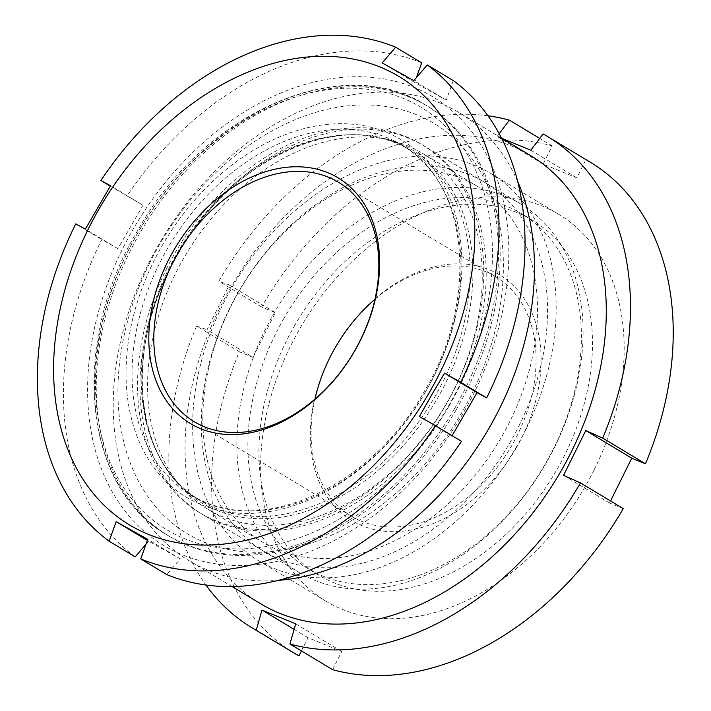 <?xml version="1.0" encoding="UTF-8"?>
<svg xmlns="http://www.w3.org/2000/svg" width="711" height="711" viewBox="0 0 711 711"><rect width="100%" height="100%" fill="white"/><g stroke="black" fill="none" stroke-linecap="round" stroke-linejoin="round"><path stroke-width="0.53" stroke-dasharray="3.56 2.67" d="M166.143 269.558A214.998 155.238 121 0 1 405.981 136.592A214.998 155.238 121 0 1 455.182 387.646A214.998 155.238 121 0 1 215.353 520.612A214.998 155.238 121 0 1 166.143 269.558M454.613 388.224A207.834 150.065 -59 0 0 421.979 153.016A207.834 150.065 -59 0 0 175.217 274.082A207.834 150.065 -59 0 0 207.852 509.298A207.834 150.065 -59 0 0 454.613 388.224M518.932 425.951A214.998 155.238 -59 0 0 469.731 174.906A214.998 155.238 -59 0 0 229.893 307.872A214.998 155.238 -59 0 0 279.094 558.926A214.998 155.238 -59 0 0 518.932 425.951M230.462 307.285A207.834 150.065 121 0 1 477.223 186.22A207.834 150.065 121 0 1 509.867 421.436A207.834 150.065 121 0 1 263.106 542.502A207.834 150.065 121 0 1 230.462 307.285M149.763 262.874A239.367 172.835 -59 0 0 204.546 542.377A239.367 172.835 -59 0 0 471.562 394.329A239.367 172.835 -59 0 0 416.779 114.826A239.367 172.835 -59 0 0 149.763 262.874M517.75 181.723A261.586 188.877 -59 0 0 458.586 112.311A261.586 188.877 -59 0 0 148.012 264.688A261.586 188.877 -59 0 0 189.09 560.73A261.586 188.877 -59 0 0 278.152 580.398M530.415 155.478A261.586 188.877 -59 0 0 219.832 307.854A261.586 188.877 -59 0 0 260.91 603.897M526.158 428.911A225.751 162.997 -59 0 0 490.706 173.422A225.751 162.997 -59 0 0 222.667 304.921A225.751 162.997 -59 0 0 258.12 560.41A225.751 162.997 -59 0 0 526.158 428.911M594.156 469.775A225.751 162.997 -59 0 0 558.704 214.287A225.751 162.997 -59 0 0 290.666 345.786A225.751 162.997 -59 0 0 326.118 601.275A225.751 162.997 -59 0 0 594.156 469.775M487.933 115.786A286.666 206.99 -59 0 0 218.819 281.263L229.298 284.924L207.061 329.726L253.054 357.366L239.34 351.767A286.666 206.99 -59 0 0 294.736 653.489M239.34 351.767L196.574 326.065L207.061 329.726M196.574 326.065A286.666 206.99 -59 0 0 205.932 585.011M623.245 508.605L609.531 502.997L610.536 500.962M332.668 669.7L341.715 651.48L307.996 637.705L301.428 650.929M590.077 162.072A286.666 206.99 -59 0 0 585.873 159.637L576.825 177.857L543.106 164.081L552.145 145.862A286.666 206.99 -59 0 0 261.577 306.965L275.29 312.564L253.054 357.366M502.073 138.441L497.113 136.441L543.106 164.081M499.193 133.686L497.113 136.441M585.873 159.637L543.106 133.935M552.145 145.862L539.738 138.405M261.577 306.965L218.819 281.263M295.723 623.84L341.715 651.48M294.132 629.377L307.996 637.705M229.298 284.924L275.29 312.564M530.833 150.217L576.825 177.857M563.539 475.357L609.531 502.997M462.968 413.535A261.586 188.877 121 0 1 166.987 547.372A261.586 188.877 121 0 1 133.446 228.693A261.586 188.877 121 0 1 429.426 94.856A261.586 188.877 121 0 1 462.968 413.535M461.51 441.309L451.885 436.047L452.116 435.665M146.013 544.217L148.635 541.16L180.239 558.882L166.774 574.586M110.303 186.131L143.009 205.275L117.848 248.672L101.771 239.518A286.666 206.99 -59 0 0 135.179 556.864M515.982 448.383A143.338 103.495 -59 0 0 497.602 273.762A143.338 103.495 -59 0 0 335.423 347.101A143.338 103.495 -59 0 0 353.802 521.714A143.338 103.495 -59 0 0 515.982 448.383M374.955 299.304A139.747 100.909 121 0 1 495.567 276.677A139.747 100.909 121 0 1 511.6 445.841A139.747 100.909 121 0 1 351.59 516.248A139.747 100.909 121 0 1 314.964 399.12M295.243 324.563A207.114 149.55 -59 0 0 319.008 575.261A207.114 149.55 -59 0 0 556.162 470.922A207.114 149.55 -59 0 0 532.397 220.214A207.114 149.55 -59 0 0 295.243 324.563M284.196 317.924A207.114 149.55 -59 0 0 307.961 568.622A207.114 149.55 -59 0 0 545.106 464.274A207.114 149.55 -59 0 0 521.35 213.576A207.114 149.55 -59 0 0 284.196 317.924M274.553 312.325A214.998 155.238 -59 0 0 299.224 572.568A214.998 155.238 -59 0 0 545.399 464.256A214.998 155.238 -59 0 0 520.728 204.013A214.998 155.238 -59 0 0 274.553 312.325M177.661 254.094A214.998 155.238 -59 0 0 202.333 514.337A214.998 155.238 -59 0 0 448.508 406.017A214.998 155.238 -59 0 0 423.836 145.773A214.998 155.238 -59 0 0 177.661 254.094M456.204 409.74A250.832 181.109 -59 0 0 427.418 106.117A250.832 181.109 -59 0 0 140.218 232.488A250.832 181.109 -59 0 0 168.996 536.112A250.832 181.109 -59 0 0 456.204 409.74M421.667 62.852A286.666 206.99 -59 0 0 126.931 196.129M75.739 223.876L101.771 239.518M453.271 80.574L446.268 100.162L414.664 82.44L416.406 77.579M414.664 82.44L382.18 62.915M446.268 100.162L413.784 80.636M451.885 436.047L419.401 416.522M180.239 558.882L147.755 539.356M148.635 541.16L147.381 540.404M117.848 248.672L85.364 229.146M143.009 205.275L110.525 185.749M178.008 254.058A205.515 148.386 -59 0 0 204.368 504.428A205.515 148.386 -59 0 0 436.901 399.28A205.515 148.386 -59 0 0 410.54 148.91A205.515 148.386 -59 0 0 178.008 254.058C231.99 156.696 345.288 107.361 410.869 150.519A204.253 147.479 -59 0 0 177.003 253.427A204.253 147.479 -59 0 0 200.44 500.66A204.253 147.479 -59 0 0 434.305 397.751A204.253 147.479 -59 0 0 410.869 150.519L401.724 145.026A204.253 147.479 -59 0 0 167.858 247.926A204.253 147.479 -59 0 0 191.295 495.158A204.253 147.479 -59 0 0 425.16 392.259A204.253 147.479 -59 0 0 401.724 145.026C468.496 181.74 480.076 299.082 424.147 391.619C370.164 488.999 256.867 538.325 191.295 495.158L200.44 500.66C133.668 463.936 122.079 346.604 178.008 254.058M425.32 392.25A208.554 150.581 -59 0 0 398.569 138.174A208.554 150.581 -59 0 0 162.597 244.877A208.554 150.581 -59 0 0 189.348 498.953A208.554 150.581 -59 0 0 425.32 392.25M449.245 405.67A246.539 178.008 -59 0 0 417.624 105.317A246.539 178.008 -59 0 0 138.672 231.457A246.539 178.008 -59 0 0 170.293 531.801A246.539 178.008 -59 0 0 449.245 405.67M454.498 408.718A250.832 181.109 -59 0 0 425.72 105.104A250.832 181.109 -59 0 0 138.512 231.466A250.832 181.109 -59 0 0 167.298 535.09A250.832 181.109 -59 0 0 454.498 408.718M232.044 586.548L189.09 560.73M558.704 214.287L490.706 173.422M477.223 186.22L421.979 153.016M263.106 542.502L207.852 509.298M326.118 601.275L258.12 560.41M501.548 138.13L458.586 112.311M495.567 276.677L338.32 182.176M319.008 575.261L307.961 568.622M299.224 572.568L202.333 514.337M168.996 536.112L167.298 535.09C82.787 487.897 69.438 343.475 137.507 230.835C203.222 112.347 342.062 50.863 425.72 105.104L427.418 106.117M520.728 204.013L423.836 145.773M532.397 220.214L521.35 213.576M351.59 516.248L194.343 421.739"/><path stroke-width="1.07" d="M278.152 580.398A261.586 188.877 -59 0 0 499.673 408.354A261.586 188.877 -59 0 0 517.75 181.723M232.044 586.548L260.91 603.897A261.586 188.877 -59 0 0 571.493 451.521A261.586 188.877 -59 0 0 530.415 155.478L501.548 138.13M205.932 585.011A286.666 206.99 -59 0 0 251.978 627.786A286.666 206.99 -59 0 0 256.191 630.23L262.004 610.065L295.723 623.84L289.91 644.006A286.666 206.99 -59 0 0 580.478 482.902L563.539 475.357L585.775 430.555L631.768 458.195L645.481 463.794A286.666 206.99 -59 0 0 590.077 162.072L547.319 136.37A286.666 206.99 -59 0 0 543.106 133.935L530.833 150.217L502.073 138.441M610.536 500.962L631.768 458.195M289.91 644.006L332.668 669.7A286.666 206.99 -59 0 0 623.245 508.605L580.478 482.902M251.978 627.786L294.736 653.489A286.666 206.99 -59 0 0 298.949 655.924L301.428 650.929M645.481 463.794L602.724 438.1L585.775 430.555M602.724 438.1A286.666 206.99 -59 0 0 547.319 136.37M539.738 138.405L509.387 120.159L499.193 133.686M509.387 120.159A286.666 206.99 -59 0 0 487.933 115.786M298.949 655.924L256.191 630.23M262.004 610.065L294.132 629.377M99.442 208.261A261.586 188.877 -59 0 0 132.993 526.94A261.586 188.877 -59 0 0 428.973 393.103A261.586 188.877 -59 0 0 395.423 74.424A261.586 188.877 -59 0 0 99.442 208.261M460.648 382.278L486.671 397.92A286.666 206.99 -59 0 0 453.271 80.574L427.24 64.932A286.666 206.99 121 0 1 460.648 382.278L444.571 373.133L431.799 394.712L419.401 416.522L435.479 425.667A286.666 206.99 121 0 1 140.742 558.944L147.755 539.356L116.151 521.634L109.147 541.222A286.666 206.99 121 0 1 75.739 223.876L85.364 229.146L110.525 185.749L100.909 180.487L110.303 186.131M451.885 436.047L477.054 392.65L486.671 397.92M140.742 558.944L166.774 574.586A286.666 206.99 -59 0 0 461.51 441.309L435.479 425.667M146.013 544.217L135.179 556.864L109.147 541.222M173.928 250.041A143.338 103.495 121 0 1 336.107 176.701A143.338 103.495 121 0 1 354.487 351.323A143.338 103.495 121 0 1 192.308 424.663A143.338 103.495 121 0 1 173.928 250.041M354.362 351.332A139.747 100.909 -59 0 0 338.32 182.176A139.747 100.909 -59 0 0 178.31 252.583A139.747 100.909 -59 0 0 194.343 421.739A139.747 100.909 -59 0 0 354.362 351.332M314.964 399.12A139.747 100.909 121 0 1 335.556 347.084A139.747 100.909 121 0 1 374.955 299.304M100.909 180.487A286.666 206.99 121 0 1 395.645 47.21L421.667 62.852L416.406 77.579M427.24 64.932L413.784 80.636L382.18 62.915L395.645 47.21M477.054 392.65L444.571 373.133M147.381 540.404L116.151 521.634"/></g></svg>
